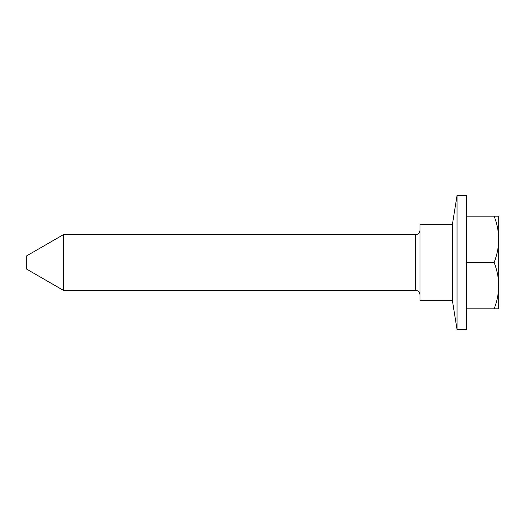 <?xml version="1.0" encoding="UTF-8"?>
<svg xmlns="http://www.w3.org/2000/svg" width="525" height="525" viewBox="0 0 525 525"><rect width="100%" height="100%" fill="white"/><g stroke="black" fill="none" stroke-linecap="round" stroke-linejoin="round"><path stroke-width="0.79" d="M63.308 290.292L63.308 234.708L26.25 256.102L26.25 268.898L63.308 290.292L415.367 290.292L415.367 234.708L417.408 234.235C417.349 234.334 419.705 233.349 420 230.075M452.425 300.72L452.425 224.28L420 224.28L420 300.72L452.425 300.72L457.058 329.667L466.325 329.667L466.325 262.5L494.117 262.5C497.077 270.027 498.619 277.745 498.75 285.659C498.619 293.6 497.07 301.324 494.117 308.825L466.325 308.825M452.425 224.28L457.058 195.333L457.058 329.667M494.117 308.825L498.75 308.825L498.75 216.175L494.117 216.175C497.077 223.702 498.619 231.427 498.75 239.341C498.619 247.282 497.07 254.999 494.117 262.5M494.117 216.175L466.325 216.175M457.058 195.333L466.325 195.333L466.325 262.5M63.308 234.708L415.367 234.708M415.367 290.292L417.408 290.765C417.349 290.666 419.705 291.651 420 294.925"/></g></svg>
